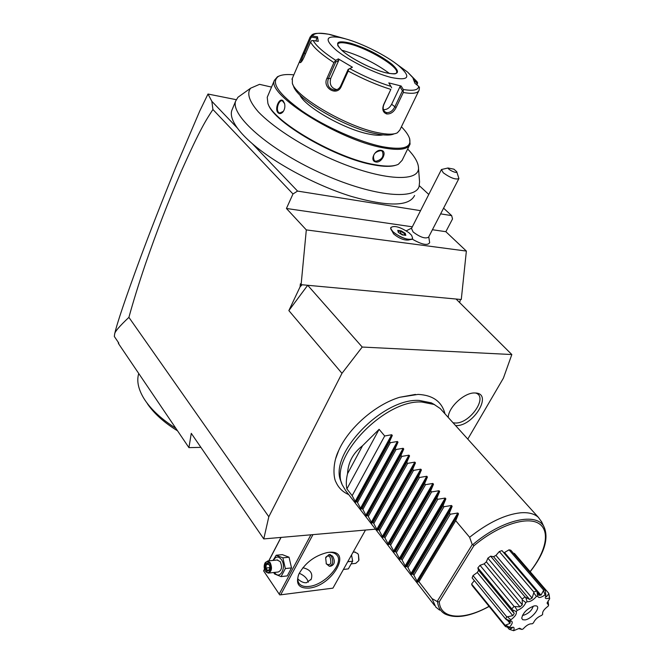 <?xml version="1.0" encoding="UTF-8"?>
<svg xmlns="http://www.w3.org/2000/svg" width="664" height="664" viewBox="0 0 664 664"><rect width="100%" height="100%" fill="white"/><g stroke="black" fill="none" stroke-linecap="round" stroke-linejoin="round"><path stroke-width="1" d="M335.743 60.366L333.917 62.623C321.31 54.382 313.524 47.517 310.569 42.039L311.615 40.645L313.184 40.562C316.097 45.833 323.617 52.439 335.743 60.366L338.333 58.88L352.418 67.197L348.127 69.405L340.632 86.029C339.404 88.519 337.445 89.864 334.747 90.08C328.771 88.926 326.63 85.133 328.331 78.709L335.727 62.067L338.773 60.333L330.755 78.327C329.219 84.486 331.278 88.246 336.938 89.623M338.333 58.88L338.773 60.333M335.727 62.067L335.237 61.42M292.343 78.327L292.359 83.39C296.21 97.259 347.189 126.816 377.758 132.659C387.187 134.609 393.711 134.659 397.346 132.817L399.811 130.102L418.702 90.985M403.305 92.495L403.264 89.491C413.265 91.167 418.411 90.113 418.693 86.337L419.457 87.424L419.142 90.088C418.063 93.292 412.784 94.097 403.305 92.495L396.076 107.643C393.702 112.125 390.556 114.225 386.639 113.934C382.954 112.49 381.941 109.419 383.609 104.704L390.83 89.399C377.276 85.191 363.067 79.082 348.202 71.073L341.171 86.66C336.864 96.786 321.932 87.772 326.995 78.219L333.917 62.623M310.569 42.039L303.946 57.403C302.444 60.623 301.215 62.383 300.269 62.69C299.547 62.623 299.879 60.939 301.248 57.627L310.179 36.91M330.365 34.586L328.73 34.254C319.417 32.478 314.006 33.075 312.487 36.039L310.968 36.371L309.897 37.45M414.037 80.618L417.125 83.108L417.656 82.751L416.967 84.95M348.202 71.073L348.583 69.313L349.853 68.699C364.179 76.41 377.866 82.303 390.93 86.395L388.813 82.892L401.139 86.013L399.96 86.743L402.45 90.819L403.305 90.76M402.45 90.819L394.74 106.995C392.64 110.979 389.901 112.847 386.531 112.598L384.971 111.851C383.012 110.05 382.655 107.585 383.916 104.439L390.83 89.399M390.93 86.395L391.652 87.847M348.127 69.405L348.583 69.313M312.487 36.039L317.5 36.802L318.255 41.326L313.184 40.562M352.418 67.197L349.853 68.699M345.438 38.827L339.794 37.483C325.302 35.358 324.314 39.757 336.822 50.696C349.629 60.93 374.712 73.297 390.905 77.406C408.999 81.108 411.614 77.215 398.74 65.753C386.672 55.759 362.146 43.359 345.438 38.827M344.956 38.678L330.506 34.619M417.656 82.751L407.505 72.011L396.873 64.275M417.125 83.108L416.436 84.527M418.693 86.337L414.934 83.307L413.074 78.41L416.793 81.415M401.139 86.013L403.264 89.491M399.96 86.743L391.635 104.281C389.552 108.016 386.83 109.809 383.46 109.651M396.632 72.965L396.781 71.903C396.732 65.678 368.586 48.887 350.575 44.214C343.794 42.388 339.594 42.239 337.984 43.749L337.735 44.098M341.794 50.256L343.637 50.73C360.627 55.834 375.94 63.445 389.569 73.555M301.215 62.001C301.174 60.665 302.195 57.776 304.278 53.344L311.267 37.101L310.968 36.371M317.5 36.802L315.856 40.96M311.267 37.101L317.143 37.997M292.592 83.938L293.621 86.403C297.372 99.791 346.118 128.069 375.442 133.638C384.365 135.481 390.59 135.547 394.142 133.838M383.02 134.858C379.75 135.605 375.027 135.332 368.852 134.053C344.583 129.438 304.651 106.68 299.738 94.794M401.413 126.782C405.555 131.016 408.227 134.775 409.422 138.07C412.219 147.516 403.28 150.396 382.597 146.711C359.697 142.121 325.617 127.131 302.352 111.22C278.407 93.956 270.422 82.344 278.415 76.385C281.685 74.642 286.831 74.127 293.845 74.849M409.597 138.56L410.061 144.105C408.003 149.566 398.873 150.769 382.68 147.723C338.814 139.996 266.413 94.371 274.406 80.327L277.519 76.7L279.752 75.771M267.758 96.048L267.235 97.284L267.899 103.401C273.41 121.861 336.764 158.447 374.562 164.647C385.726 166.689 393.652 166.564 398.342 164.29L402.11 160.339L409.414 145.424M375.841 161.983C369.226 160.912 375.011 148.744 381.385 150.413C387.618 151.284 381.825 163.294 375.841 161.983L375.782 161.319L374.313 160.63C372.147 155.185 374.347 151.84 380.92 150.603L382.298 151.234C384.199 156.38 382.024 159.742 375.782 161.319M278.091 112.805C274.141 109.103 279.428 96.761 283.196 100.945L284.565 103.493C285.288 106.713 284.723 109.56 282.881 112.025C281.171 113.801 279.577 114.067 278.091 112.805L278.673 112.448C275.46 109.585 278.98 99.376 282.466 100.886L284.607 103.625M268.273 104.273L268.281 104.29C273.759 122.591 336.44 158.787 373.873 164.921C383.584 166.706 390.864 166.822 395.702 165.261M407.671 148.985C414.178 155.808 417.747 161.692 418.395 166.664C421.333 183.803 377.824 180.633 326.281 156.679C297.746 143.225 272.091 126.218 258.346 111.876C249.174 101.268 246.601 93.375 250.618 88.204L259.541 84.345L271.543 87.1M241.024 95.068L237.953 97.268L235.645 101.111C230.433 115.47 268.729 149.267 319.401 172.482C370.006 195.863 415.033 200.86 419.117 186.435L419.565 181.853L418.444 167.361M232.45 108.888L231.728 110.647C230.4 115.171 232.292 120.981 237.397 128.077L211.849 101.326L207.99 94.031L236.21 99.675M207.99 94.031L199.822 110.871L175.528 167.826C161.178 203.317 149.524 233.172 140.569 257.383C125.355 298.626 116.723 324.19 114.648 334.067L114.324 336.465L118.806 343.081L118.416 343.479L118.25 342.267M118.416 343.479L188.933 447.636L191.273 433.343L263.766 538.919L268.812 516.75L128.899 317.359C119.437 326.256 114.689 331.826 114.648 334.067M200.901 447.362L188.933 447.636M375.492 529.175L263.766 538.919M467.78 439.095L503.395 378.156L511.828 354.543L362.22 347.048L341.977 373.326L268.812 516.75M335.66 458.691L338.673 450.574C348.442 428.097 375.426 404.525 399.686 397.279L415.473 394.416M448.233 417.424C448.391 407.173 464.617 392.283 474.893 392.98L475.457 392.997C493.227 393.52 473.449 426.296 456.118 425.607L455.612 425.607M302.137 284.765L300.078 286.856L288.857 310.594L307.689 285.279L301.107 284.673L306.311 229.902L286.433 208.479L292.982 193.971L212.92 109.494C205.699 120.665 200.619 128.011 181.106 171.719C168.424 201.159 156.496 232.035 145.341 264.347C138.867 283.42 133.389 301.091 128.899 317.359M301.107 284.673L300.36 283.827L300.078 286.856M288.857 310.594L341.977 373.326M286.433 208.479L412.327 226.814M432.422 229.736L445.851 231.694L466.369 251.075L461.281 299.505L456.077 299.024L511.828 354.543M237.397 128.077C240.941 132.916 245.887 138.104 252.237 143.615L297.563 191.083L292.982 193.971M297.563 191.083L420.536 210.662M440.639 213.866L451.653 215.617L452.516 218.962L445.851 231.694M306.311 229.902L466.369 251.075M390.988 229.088L393.636 233.952C399.23 238.509 404.251 240.509 408.692 239.978L410.709 239.447M412.029 239.015C421.839 244.626 427.716 245.846 429.658 242.675L428.761 236.824M460.476 299.431L459.621 302.543M362.22 347.048L307.689 285.279L456.077 299.024M419.333 185.704L428.778 194.444M443.585 208.156L451.653 215.617M252.237 143.615C275.411 163.759 316.545 185.671 351.463 196.444C388.191 206.836 409.231 206.504 414.593 195.44M211.849 101.326L212.92 109.494M390.913 227.412L390.938 228.964L392.897 231.661C399.902 237.338 406.177 239.853 411.705 239.189L412.56 238.434M409.049 232.815C400.317 226.963 394.25 225.212 390.855 227.553C388.548 232.159 411.439 243.422 412.634 238.276L411.63 235.338L409.049 232.815M411.497 228.441L413.091 231.943C420.08 237.231 425.234 238.99 428.546 237.222L458.816 178.732M456.716 171.677L458.915 178.533C455.736 179.911 450.516 177.993 443.245 172.773L441.444 169.528L447.968 168C448.623 170.191 457.704 174.001 456.716 171.677L453.91 169.171L447.968 168M398.234 232.383L402.284 234.882L405.812 235.363L405.281 233.371L401.255 230.889L397.728 230.391L398.441 232.516M397.728 230.391L398.45 232.483M401.255 230.889L401.106 231.528L398.101 231.105M405.281 233.371L404.675 233.72L401.106 231.528L400.276 233.172L399.354 233.039M405.812 235.363L405.347 235.305M403.164 234.948L400.276 233.172M403.994 235.064L404.675 233.72L405.065 235.214M341.968 484.073L341.113 481.682C327.9 455.122 382.447 397.844 419.208 400.433L431.351 402.857L434.704 404.725M441.917 410.418L440.182 408.501L434.165 404.476L421.823 402.027C384.423 399.421 328.78 457.836 342.217 484.786L345.861 490.895L434.505 605.419M541.774 522.161L538.462 517.439C534.495 513.745 528.544 512.193 520.626 512.791C505.105 514.476 488.098 522.634 469.622 537.267L472.245 544.588L472.876 544.555L473.805 545.858L439.261 601.758L437.576 601.75L432.015 598.588L435.808 607.104L439.651 610.133M472.245 544.588L437.277 601.277M509.014 549.825L510.799 550.224L545.277 590.296L543.525 589.972L509.014 549.825L503.943 552.863M502.424 551.087L501.959 550.63L499.311 551.543L495.958 555.394L493.543 556.689L490.646 556.166L487.866 558.158L486.355 561.827L484.164 563.836L480.006 565.338L477.873 567.853L478.412 570.119L513.272 612.374M478.611 570.359L477.283 572.476L473.025 575.58L472.129 577.912L505.719 619.072L510.375 620.815C513.106 621.272 512.824 623.396 509.537 627.206L509.753 627.854L512.633 627.264C514.11 626.924 514.451 628.069 513.645 630.7L519.63 628.21L521.946 629.43L523.107 628.966C526.452 625.231 529.474 623.513 532.188 623.82L533.408 622.923C535.001 619.471 537.774 616.947 541.724 615.354L542.696 614.25C542.148 611.984 543.957 609.303 548.124 606.207L548.589 605.186L547.036 603.036L549.676 598.737L549.501 598.065C546.298 598.994 544.92 598.687 545.385 597.144L545.874 594.969L545.094 594.828C540.836 597.89 538.346 598.281 537.624 595.998L537.01 591.607L536.471 591.051L533.806 592.047L533.765 592.827L536.437 596.446C533.018 600.306 529.905 602.04 527.108 601.659L525.846 602.572C524.228 606.174 521.373 608.78 517.256 610.399L516.268 611.536C516.916 613.876 515.106 616.624 510.824 619.786L510.375 620.815M474.345 580.626L471.598 584.029L472.154 585.548L505.453 626.567L509.753 627.854M549.128 594.961L548.705 593.242L514.359 553.369L513.596 553.477M545.874 594.969L545.277 590.296M545.592 595.965L546.148 596.388M546.497 596.778L548.73 593.699L549.501 598.065M548.705 593.242L548.73 593.699M548.016 601.028L548.589 605.186M513.645 630.7L509.155 629.256L507.512 627.239M509.52 629.397L512.301 627.912L511.604 627.389M509.537 627.206L505.536 625.164L504.955 625.106L505.453 626.567M504.955 625.106L471.598 584.029M505.536 625.164L510.01 623.363L507.711 620.541M510.01 623.363L510.234 621.67L506.242 619.636M510.824 619.786L507.437 616.814L506.698 616.748L505.719 619.072M506.698 616.748L473.025 575.58M507.437 616.814L512.807 615.652L477.283 572.476M512.807 615.652L514.243 613.478L512.127 609.685L516.268 611.536M517.256 610.399L514.832 606.572L514.044 606.398L511.819 608.954L512.127 609.685M511.819 608.954L477.873 567.853M514.044 606.398L480.006 565.338M514.832 606.572L520.012 606.871L484.164 563.836M520.012 606.871L522.277 604.804L486.355 561.827M522.277 604.804L522.244 599.824L525.846 602.572M527.108 601.659L525.705 597.309L525 596.944L522.153 599.011L522.244 599.824M522.153 599.011L487.866 558.158M525 596.944L490.646 556.166M525.705 597.309L529.64 599.451L493.543 556.689M529.64 599.451L532.096 598.081L495.958 555.394M532.096 598.081L533.765 592.827M533.806 592.047L499.311 551.543M536.471 591.051L501.959 550.63M537.01 591.607L539.01 595.467L539.782 595.127L538.006 593.052M537.558 592.271L539.782 595.127M539.973 595.176L537.732 592.554M539.965 595.093L540.977 595.16L504.781 552.797M540.977 595.16L543.459 590.62L545.094 594.828M543.525 589.972L543.459 590.62M537.624 595.998L536.437 596.446M534.387 605.867C527.291 608.473 523.058 612.59 521.713 618.217L522.701 619.719L525.016 619.91C532.005 619.006 541.791 606.39 535.889 605.834L534.387 605.867M521.946 629.43L518.451 628.551M549.676 598.737L549.128 594.969M522.477 615.246L523.655 615.221C528.768 613.403 531.947 610.382 533.2 606.166M362.561 445.727L347.546 473.689C348.085 462.335 353.09 453.022 362.561 445.727L379.111 429.326L384.697 435.982L391.694 434.737L392.291 435.451L389.494 441.709L390.341 442.722L397.387 441.477L397.993 442.191L395.188 448.499L396.043 449.52L403.139 448.283L403.753 449.005L400.948 455.371L401.811 456.4L408.949 455.164L409.572 455.894L406.766 462.31L407.646 463.356L414.826 462.119L415.457 462.866L412.651 469.332L413.539 470.386L420.768 469.149L421.408 469.904L418.602 476.42L419.499 477.491L426.778 476.262L427.417 477.018L424.611 483.591L425.516 484.67L432.853 483.45L433.501 484.222L430.695 490.845L431.608 491.933L438.995 490.721L439.651 491.493L436.846 498.183L437.767 499.278L445.204 498.066L445.868 498.855L443.062 505.594L444 506.707L451.487 505.503L452.151 506.292L449.354 513.089L450.292 514.218L457.836 513.015L458.509 513.82L455.711 520.676L418.959 581.755L432.015 598.588M455.711 520.676L469.622 537.267M418.959 581.755L417.498 582.054L413.871 575.207L450.292 514.218M452.151 506.292L411.572 574.401L412.983 574.061L413.871 575.207M411.572 574.401L407.962 567.579L444 506.707M445.868 498.855L405.712 566.84L407.082 566.45L407.962 567.579M405.712 566.84L402.11 560.043L437.767 499.278M439.651 491.493L399.911 559.354L401.239 558.922L402.11 560.043M399.911 559.354L396.317 552.581L431.608 491.933M433.501 484.222L394.175 551.95L395.462 551.477L396.317 552.581M394.175 551.95L390.59 545.202L425.516 484.67M427.417 477.018L388.498 544.621L389.743 544.106L390.59 545.202M388.498 544.621L384.929 537.906L419.499 477.491M421.408 469.904L382.879 537.375L384.082 536.819L384.929 537.906M382.879 537.375L379.318 530.685L413.539 470.386M415.457 462.866L377.326 530.204L378.488 529.606L379.318 530.685M377.326 530.204L373.774 523.531L407.646 463.356M409.572 455.894L371.823 523.107L372.952 522.477L373.774 523.531M371.823 523.107L368.288 516.459L401.811 456.4M403.753 449.005L366.379 516.077L367.474 515.413L368.288 516.459M366.379 516.077L362.859 509.462L396.043 449.52M397.993 442.191L361 509.13L362.054 508.425L362.859 509.462M361 509.13L357.481 502.54L390.341 442.722M392.291 435.451L355.663 502.25L356.684 501.511L357.481 502.54M355.663 502.25L352.161 495.684L384.697 435.982M347.546 473.689C346.143 479.342 345.936 484.413 346.898 488.903L352.161 495.684M412.983 574.061L449.354 513.089M407.082 566.45L443.062 505.594M401.239 558.922L436.846 498.183M395.462 551.477L430.695 490.845M389.743 544.106L424.611 483.591M384.082 536.819L418.602 476.42M378.488 529.606L412.651 469.332M372.952 522.477L406.766 462.31M367.474 515.413L400.948 455.371M362.054 508.425L395.188 448.499M356.684 501.511L389.494 441.709M379.111 429.326L346.898 488.903M453.064 422.777L455.371 423.018C470.162 423.707 488.687 396.383 475.49 393.005M310.901 534.811L279.179 594.097L279.702 594.878L280.681 594.819L332.938 588.146L365.499 530.046M280.681 594.819L312.943 534.628M328.73 552.357C353.223 549.311 332.581 586.013 309.125 588.08C298.7 588.603 295.306 583.872 298.949 573.887C305.249 562.806 314.67 555.693 327.227 552.556L328.73 552.357M279.179 594.097L263.616 570.891L264.488 569.04M268.746 560.872L280.972 537.417M279.702 594.878L263.591 570.857L264.521 569.156M268.845 560.856L281.071 537.408M308.295 582.195C307.233 578.385 304.212 575.414 299.248 573.281M302.875 567.72C310.279 569.513 313.068 573.331 311.233 579.166L306.444 582.726C303.672 582.967 300.784 581.689 297.787 578.892M329.253 552.307C332.722 552.29 335.262 553.228 336.872 555.137C344.516 563.047 324.771 585.092 309.017 586.42C304.452 586.943 301.19 585.997 299.207 583.598C297.555 581.382 297.347 578.427 298.584 574.725M329.95 566.234L330.855 566.135C334.781 564.558 335.361 561.229 332.589 556.158L329.784 554.589M326.148 563.653L329.385 566.301C332.979 564.757 333.643 561.412 331.386 556.283L328.804 554.689L325.626 557.926M326.339 563.943C330.556 565.836 331.792 563.595 330.041 557.221C328.348 555.361 326.887 555.569 325.659 557.843L326.339 563.943M273.053 560.424L276.174 555.245L282.341 554.631L289.039 557.212L291.521 567.903L287.246 575.904L281.071 576.609L274.406 573.887L273.867 572.484M276.174 555.245L282.864 557.843L285.346 568.575L281.071 576.609M273.419 560.391C275.693 556.274 278.332 555.976 281.345 559.486C287.014 567.189 279.776 580.768 274.531 572.418L274.531 572.409M268.762 573.057L278.233 572.003C281.777 570.418 282.441 566.956 280.225 561.619L277.12 560.009M282.864 557.843L289.039 557.212M285.346 568.575L291.521 567.903M265.633 571.405L268.206 573.115C271.742 571.521 272.406 568.035 270.198 562.665L267.658 560.98L264.778 563.52M264.878 563.329C266.272 561.163 267.808 561.097 269.493 563.155C272.896 567.836 268.546 576.103 265.376 571.023L265.21 570.766C263.948 568.26 263.832 565.778 264.878 563.329L265.069 562.864M267.824 562.914L265.417 564.118L265.027 568.293L267.036 571.272L269.451 570.086L269.85 565.902L267.824 562.914L269.833 566.052M269.85 565.902L269.451 569.587M267.036 571.272L269.36 569.654M265.027 568.293L265.915 568.035L267.584 570.509M265.417 564.118L266.247 564.566L265.915 568.035L269.551 567.645M268.546 564.317L266.247 564.566L268.09 563.645M351.538 554.955L352.675 561.204L348.351 568.882L343.412 569.455M347.737 561.744L352.675 561.204M354.568 552.041L357.73 553.544L358.46 554.805L358.767 560.615L355.73 563.371L351.555 563.827M358.958 559.926L358.419 554.714M175.794 428.23C162.082 419.598 151.815 410.244 144.984 400.16L143.731 398.192C138.195 388.913 136.535 380.688 138.751 373.517M177.554 430.836C164.066 422.536 153.973 413.464 147.3 403.612M283.412 111.32L279.668 113.071L278.673 112.448M326.995 78.219L328.331 78.709L330.755 78.327M396.076 107.643L391.635 104.281M386.639 113.934L386.531 112.598M341.171 86.66L340.632 86.029M350.6 43.21C336.64 39.94 333.95 42.521 342.524 50.954C351.646 58.913 372.139 69.305 385.327 72.675C398.898 75.489 401.097 72.658 391.909 64.184C380.057 55.104 366.287 48.115 350.6 43.21M350.667 44.015C342.931 41.948 338.607 42.023 337.694 44.231C338.814 46.314 335.328 43.235 341.744 50.215C350.26 58.141 371.649 69.172 385.244 72.625C396.765 74.957 395.603 73.231 395.968 73.455L396.823 72.525C399.33 67.13 369.69 48.928 350.667 44.015M303.357 52.655L305.473 53.859M381.385 150.413L380.92 150.603M472.876 544.555C502.391 519.223 537.483 511.678 544.239 527.332L541.359 521.29M489.127 606.456C470.569 616.516 455.869 619.022 445.029 613.992C440.606 611.511 438.124 607.435 437.576 601.75M473.805 545.858C497.626 525.722 525.797 516.169 538.13 523.099C550.622 529.897 546.53 550.896 530.088 571.629M489.036 606.348C463.613 620.608 440.34 619.421 439.261 601.758M458.509 513.82L417.498 582.054M457.836 513.015L416.868 581.241M451.487 505.503L410.95 573.596M445.204 498.066L405.09 566.043M438.995 490.721L399.296 558.565M432.853 483.45L393.569 551.17M426.778 476.262L387.901 543.849M420.768 469.149L382.29 536.612M414.826 462.119L376.737 529.449M408.949 455.164L371.242 522.352M403.139 448.283L365.806 515.339M397.387 441.477L360.428 508.4M391.694 434.737L355.107 501.527M283.196 100.945L283.395 101.476M291.944 79.265L301.248 57.627M310.063 37.126C312.263 35.325 310.561 31.631 328.73 34.254L339.794 37.483M336.565 89.756L334.747 90.08M398.74 65.753L407.505 72.011L417.191 81.83M278.415 76.385L277.519 76.7M267.235 97.284L274.406 80.327M409.422 138.07L409.738 138.942M250.618 88.204L237.953 97.268M231.728 110.647L235.645 101.111M411.697 228.059L406.268 230.856M411.389 228.665L441.352 169.71M405.613 235.288L402.243 234.824M402.251 234.832L398.342 232.417M399.686 397.279L418.104 394.399C432.895 395.146 441.859 401.629 444.988 413.83M348.724 494.597C342.798 492.057 338.549 487.899 335.984 482.13C333.477 478.204 332.315 463.281 338.673 450.574M431.351 402.857L434.165 404.476M440.182 408.501L538.462 517.439M544.239 527.332C548.879 538.919 544.198 553.726 530.187 571.745M502.225 550.854L537.101 591.69M310.843 579.888L311.233 579.166M298.808 583.025L299.207 583.598M328.804 554.689L330.265 554.54M325.659 557.843L325.908 557.071M277.668 559.951L267.658 560.98M269.36 569.629L267.409 570.592M353.082 552.199L355.132 551.983M280.125 113.162L279.668 113.071"/></g></svg>
